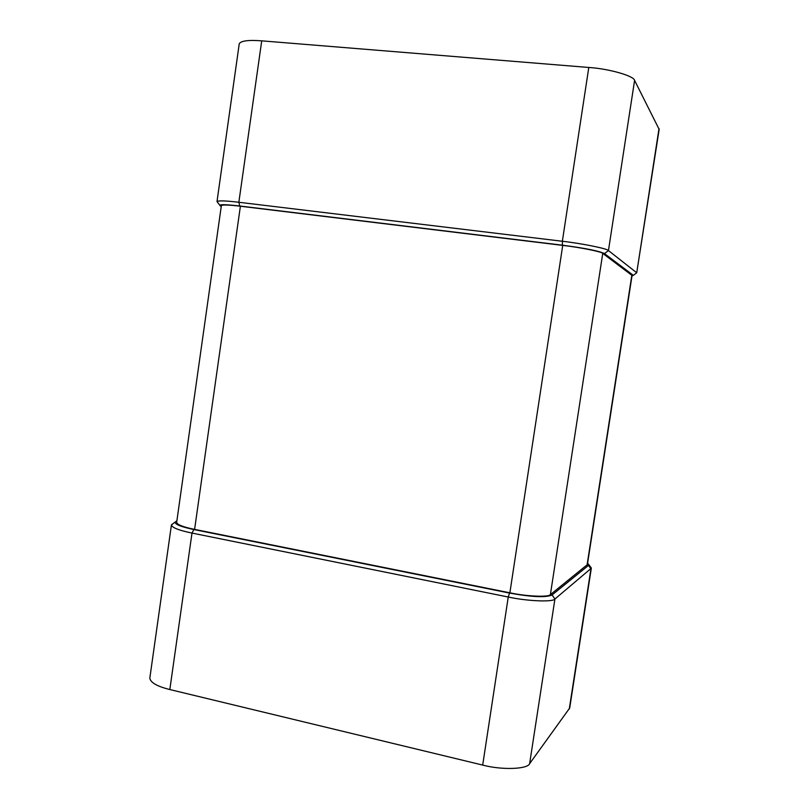 <?xml version="1.0" encoding="UTF-8"?>
<svg xmlns="http://www.w3.org/2000/svg" width="809" height="809" viewBox="0 0 809 809"><rect width="100%" height="100%" fill="white"/><g stroke="black" fill="none" stroke-linecap="round" stroke-linejoin="round"><path stroke-width="1.21" d="M221.262 206.396L220.301 205.931C218.288 204.273 224.76 204.293 239.727 206.002L562.427 245.188C585.109 248.171 599.115 250.972 604.475 253.601L633.326 275.333L631.96 276.132M219.795 205.233L217.004 201.542L239.252 43.726C241.042 40.794 248.535 39.833 261.722 40.844L588.79 67.471C608.773 68.694 634.064 75.945 634.59 80.404L659.163 129.389L636.723 272.775L659.022 128.54M217.004 201.542C218.531 200.48 225.812 200.723 238.857 202.27L562.356 241.264C582.076 243.489 607.539 248.666 608.449 250.568L636.723 272.775L633.326 275.333M509.872 592.815C526.497 596.435 548.856 597.366 550.393 594.615L587.395 564.591L632.062 275.464L602.745 253.389C601.866 251.771 579.79 247.321 562.73 245.39L240.394 206.234C229.048 204.879 222.708 204.647 221.373 205.547L176.645 522.513C177.515 524.819 183.491 527.114 194.595 529.389L509.872 592.815L562.73 245.39M587.607 563.256L588.851 564.662L588.507 565.4L552.082 594.949C545.964 597.73 531.766 597.103 509.508 593.068L193.887 529.551C181.236 526.871 174.977 524.384 175.088 522.098L176.888 520.804M590.439 566.816L591.318 568.221L569.708 708.017L529.632 763.666C527.589 769.298 501.631 770.198 482.69 765.081L169.829 689.541C157.209 686.406 150.545 682.614 149.817 678.175L171.397 525.092L173.268 523.453M591.318 568.221L554.923 599.004C553.245 602.24 527.448 601.218 508.254 597.022L191.996 533.07C179.244 530.441 172.378 527.781 171.397 525.092M604.475 253.601L608.449 250.568L634.59 80.404M562.427 245.188L562.356 241.264L588.79 67.471M239.727 206.002L238.857 202.27L261.722 40.844M550.393 594.615L602.745 253.389M587.061 565.117L631.849 275.141M194.595 529.389L240.394 206.234M509.508 593.068L508.254 597.022L482.69 765.081M552.082 594.949L554.923 599.004L529.632 763.666M193.887 529.551L191.996 533.07L169.829 689.541M588.507 565.4L590.944 568.828L569.263 709.078M171.447 524.829L175.088 522.098M591.318 568.009L588.851 564.662"/></g></svg>
